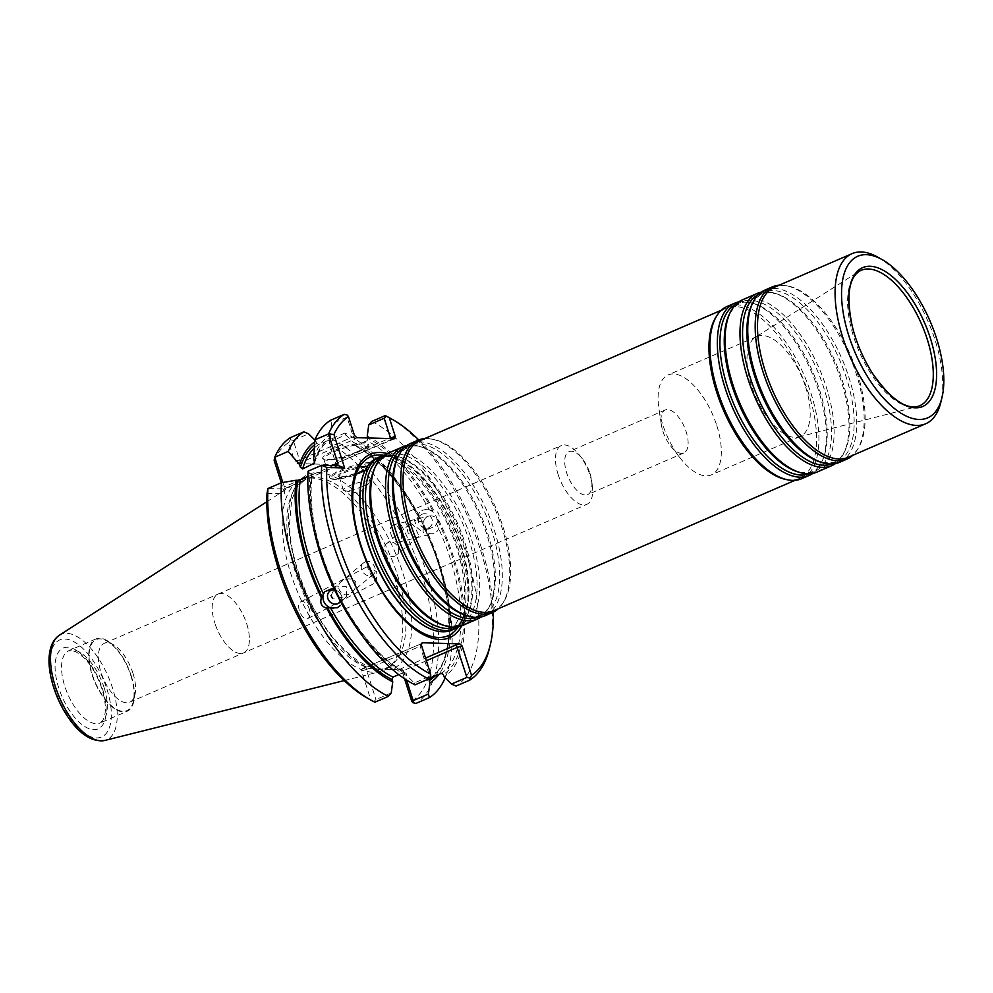 <?xml version="1.0" encoding="UTF-8"?>
<svg xmlns="http://www.w3.org/2000/svg" width="993" height="993" viewBox="0 0 993 993"><rect width="100%" height="100%" fill="white"/><g stroke="black" fill="none" stroke-linecap="round" stroke-linejoin="round"><path stroke-width="0.74" stroke-dasharray="4.96 3.72" d="M388.002 542.749L386.6 543.618C380.331 548.235 390.063 560.921 396.232 555.124C402.736 550.308 394.978 539.137 388.002 542.749M410.767 523.708C412.418 523.522 414.342 525.893 416.551 530.808C418.487 534.47 419.096 536.419 418.351 536.642C415.806 538.28 412.418 537.027 408.173 532.881C406.845 529.393 407.341 526.538 409.662 524.304L410.767 523.708M384.204 455.34A93.838 43.332 -113.4 0 1 397.2 456.271A93.838 43.332 -113.4 0 1 464.165 544.114A93.838 43.332 -113.4 0 1 466.623 616.665A93.838 43.332 -113.4 0 1 458.394 626.769M451.765 630.121A93.838 43.332 66.6 0 0 461.249 545.38A93.838 43.332 66.6 0 0 377.228 457.872M387.915 453.255A93.838 43.332 -113.4 0 1 471.923 540.763A93.838 43.332 -113.4 0 1 462.453 625.503M406.845 445.547A93.838 43.332 -113.4 0 1 419.84 446.465A93.838 43.332 -113.4 0 1 486.793 534.321A93.838 43.332 -113.4 0 1 489.251 606.872A93.838 43.332 -113.4 0 1 481.034 616.976M410.543 443.461A93.838 43.332 -113.4 0 1 494.564 530.957A93.838 43.332 -113.4 0 1 485.093 615.71M424.669 438.608A93.838 43.332 -113.4 0 1 431.657 439.055A93.838 43.332 -113.4 0 1 501.999 527.742A93.838 43.332 -113.4 0 1 502.756 603.334A93.838 43.332 -113.4 0 1 498.287 608.734M420.076 440.594A92.684 42.798 -113.4 0 1 433.581 439.427A92.684 42.798 -113.4 0 1 503.054 527.022A92.684 42.798 -113.4 0 1 503.799 601.684A92.684 42.798 -113.4 0 1 493.695 610.72M715.866 317.263A92.684 42.798 -113.4 0 1 725.97 308.215A92.684 42.798 -113.4 0 1 808.947 394.643A92.684 42.798 -113.4 0 1 799.588 478.341A92.684 42.798 -113.4 0 1 786.084 479.52M727.137 306.452A93.838 43.332 -113.4 0 1 811.157 393.948A93.838 43.332 -113.4 0 1 801.686 478.7M738.631 301.959A93.838 43.332 -113.4 0 1 751.627 302.89A93.838 43.332 -113.4 0 1 818.592 390.733A93.838 43.332 -113.4 0 1 821.05 463.284A93.838 43.332 -113.4 0 1 812.82 473.388M742.342 299.874A93.838 43.332 -113.4 0 1 826.362 387.369A93.838 43.332 -113.4 0 1 816.879 472.122M761.271 292.165A93.838 43.332 -113.4 0 1 774.267 293.084A93.838 43.332 -113.4 0 1 841.22 380.94A93.838 43.332 -113.4 0 1 843.678 453.491A93.838 43.332 -113.4 0 1 835.461 463.594M764.97 290.08A93.838 43.332 -113.4 0 1 848.99 377.576A93.838 43.332 -113.4 0 1 839.519 462.328M779.095 285.227A93.838 43.332 -113.4 0 1 786.084 285.661A93.838 43.332 -113.4 0 1 856.425 374.361A93.838 43.332 -113.4 0 1 857.182 449.953A93.838 43.332 -113.4 0 1 852.726 455.353M848.121 457.339A92.684 42.798 66.6 0 0 858.225 448.29A92.684 42.798 66.6 0 0 857.48 373.641A92.684 42.798 66.6 0 0 788.008 286.034A92.684 42.798 66.6 0 0 774.503 287.213M877.924 257.224A92.684 42.798 -113.4 0 1 935.071 340.065A92.684 42.798 -113.4 0 1 940.781 402.475M805.72 387.233A54.454 25.148 -113.4 0 1 800.221 436.411A54.454 25.148 -113.4 0 1 798.471 437.007A54.454 25.148 -113.4 0 1 755.524 396.418A54.454 25.148 -113.4 0 1 755.338 337.322A54.454 25.148 -113.4 0 1 756.964 336.466A54.454 25.148 -113.4 0 1 805.72 387.233M716.834 425.699A54.454 25.148 -113.4 0 1 711.336 474.877A54.454 25.148 -113.4 0 1 680.528 458.505A54.454 25.148 -113.4 0 1 658.918 408.595A54.454 25.148 -113.4 0 1 668.09 374.92A54.454 25.148 -113.4 0 1 716.834 425.699M461.782 625.776A99.908 46.125 66.6 0 0 452.311 527.631A99.908 46.125 66.6 0 0 387.245 453.553M246.761 623.976A32.049 14.796 -113.4 0 1 248.92 633.1A32.049 14.796 -113.4 0 1 243.521 652.922A32.049 14.796 -113.4 0 1 214.823 623.033A32.061 14.808 66.6 0 0 243.521 652.922A32.061 14.808 66.6 0 0 248.92 633.1A32.061 14.808 66.6 0 0 246.761 623.976A32.061 14.808 66.6 0 0 236.197 603.719A32.061 14.808 66.6 0 0 218.05 594.087A32.061 14.808 66.6 0 0 214.823 623.033A32.049 14.796 -113.4 0 1 218.063 594.087A32.049 14.796 -113.4 0 1 236.197 603.719A32.049 14.796 -113.4 0 1 246.761 623.976M132.95 673.229A32.061 14.808 -113.4 0 1 134.924 694.815A32.061 14.808 -113.4 0 1 129.711 702.175A32.061 14.808 -113.4 0 1 103.396 678.641A32.061 14.808 -113.4 0 1 104.253 643.34A32.061 14.808 -113.4 0 1 113.177 644.581A32.061 14.808 -113.4 0 1 132.95 673.229M130.853 675.662A38.69 17.874 -113.4 0 1 133.236 701.728A38.69 17.874 -113.4 0 1 109.069 703.54A38.69 17.874 -113.4 0 1 89.122 657.453A38.69 17.874 -113.4 0 1 106.996 641.081A38.69 17.874 -113.4 0 1 130.853 675.662M131.2 675.674A39.397 18.184 -113.4 0 1 127.216 711.249A39.397 18.184 -113.4 0 1 94.881 682.315A39.397 18.184 -113.4 0 1 95.936 638.946A39.397 18.184 -113.4 0 1 131.2 675.674M363.599 486.074A13.902 2.607 162.3 0 0 369.433 482.697A13.902 2.607 162.3 0 0 369.917 481.642A13.902 2.607 162.3 0 0 355.879 483.38A13.902 2.607 162.3 0 0 343.429 490.095A13.902 2.607 162.3 0 0 344.434 490.679A13.902 2.607 162.3 0 0 363.599 486.074M359.305 472.631A13.902 2.607 162.3 0 0 365.536 468.746A13.902 2.607 162.3 0 0 365.623 468.2A13.902 2.607 162.3 0 0 351.584 469.937A13.902 2.607 162.3 0 0 339.134 476.652A13.902 2.607 162.3 0 0 339.532 477.05A13.902 2.607 162.3 0 0 359.305 472.631M359.491 471.774A14.833 2.78 162.3 0 0 366.132 467.629A14.833 2.78 162.3 0 0 351.261 468.907A14.833 2.78 162.3 0 0 338.402 476.479A14.833 2.78 162.3 0 0 359.491 471.774M363.19 471.886A22.243 4.171 162.3 0 0 373.145 465.667A22.243 4.171 162.3 0 0 350.839 467.579A22.243 4.171 162.3 0 0 331.538 478.949A22.243 4.171 162.3 0 0 363.19 471.886M363.364 471.03A23.174 4.344 162.3 0 0 373.753 464.563A23.174 4.344 162.3 0 0 373.902 463.644A23.174 4.344 162.3 0 0 350.504 466.549A23.174 4.344 162.3 0 0 329.75 477.732A23.174 4.344 162.3 0 0 330.408 478.39A23.174 4.344 162.3 0 0 363.364 471.03M430.13 678.194A129.76 59.915 66.6 0 0 425.376 528.648L428.12 529.219A10.427 9.16 50.1 0 1 418.86 522.976A10.427 9.16 50.1 0 1 419.555 512.438L418.276 514.722A129.76 59.915 66.6 0 0 355.891 445.596L353.806 444.442L353.086 442.183A133.918 61.839 -113.4 0 1 401.085 486.707A133.918 61.839 -113.4 0 1 419.282 515.926L418.152 516.559C398.714 481.332 377.563 457.661 354.712 445.559M428.12 529.219L435.145 526.178L436.498 523.832A129.76 59.915 -113.4 0 1 441.252 673.378M354.724 445.522L367.025 440.78A129.76 59.915 -113.4 0 1 429.398 509.906L426.58 509.384A10.427 9.16 50.1 0 1 435.84 515.628A10.427 9.16 50.1 0 1 435.145 526.178M426.58 509.384L422.646 510.154L419.555 512.438M422.112 514.213A7.51 6.603 50.1 0 1 431.136 517.378A7.51 6.603 50.1 0 1 430.317 526.613A7.51 6.603 50.1 0 1 420.436 525.086A7.51 6.603 50.1 0 1 420.684 515.094A7.51 6.603 50.1 0 1 422.112 514.213M425.376 528.648L423.639 526.824L424.483 526.116L419.282 515.926M429.907 678.306C457.028 663.312 454.993 589.842 423.626 527.283L423.639 526.824A131.61 60.772 66.6 0 1 434.574 676.27M353.806 444.442A131.61 60.772 66.6 0 1 418.438 516.633L418.276 514.722M429.398 509.906L432.576 510.514L433.432 509.806C438.434 511.196 440.16 514.597 438.621 519.997A133.918 61.839 -113.4 0 1 444.057 676.779M438.621 519.997L436.498 523.832M394.196 576.685A103.781 47.925 -113.4 0 1 389.455 666.824A103.781 47.925 -113.4 0 1 380.257 671.578A103.781 47.925 -113.4 0 1 298.521 594.199A103.781 47.925 -113.4 0 1 298.061 481.63A103.781 47.925 -113.4 0 1 307.818 478.192A103.781 47.925 -113.4 0 1 394.196 576.685M344.956 433.022L331.513 438.844L329.391 440.867L330.446 441.513L345.701 434.909L344.956 433.022A147.249 67.996 -113.4 0 1 397.622 481.915A147.249 67.996 -113.4 0 1 448.203 598.804A147.249 67.996 -113.4 0 1 445.162 677.871M331.513 438.844A147.249 67.996 -113.4 0 1 426.556 572.688A147.249 67.996 -113.4 0 1 415.955 703.429M340.475 601.448A7.51 6.603 -129.9 0 0 334.641 589.954M331.041 595.539L335.882 586.044L346.284 586.578L346.495 596.768L332.432 598.258M372.263 572.502A9.036 1.142 62.1 0 1 376.322 582.059A9.036 1.142 62.1 0 1 376.21 582.357A9.036 1.142 62.1 0 1 370.463 573.929A9.036 1.142 62.1 0 1 367.745 566.382A9.036 1.142 62.1 0 1 368.055 566.444A9.036 1.142 62.1 0 1 372.263 572.502M365.201 561.839C371.667 558.625 378.954 570.205 373.38 574.252C367.137 580.111 356.338 568.331 363.748 562.746L365.201 561.839M342.436 580.88L340.673 582.047C338.303 584.318 337.943 587.062 339.581 590.289C342.659 595.403 346.569 596.234 351.286 592.759C355.01 590.028 356.475 586.366 355.655 581.774C351.807 578.249 347.401 577.951 342.436 580.88M423.39 526.451A9.036 7.969 76.1 0 0 424.272 528.909A9.036 7.969 76.1 0 0 433.37 533.589A9.036 7.969 76.1 0 0 438.943 522.901A9.036 7.969 76.1 0 0 429.026 516.037A9.036 7.969 76.1 0 0 423.39 526.451M416.973 527.519L423.13 532.633L423.241 522.169L414.453 520.295L416.973 527.519M398.739 674.595L404.089 672.273A129.76 59.915 -113.4 0 1 341.704 603.161L340.425 605.445A10.427 9.16 -129.9 0 0 341.12 594.894A10.427 9.16 -129.9 0 0 331.873 588.65L334.604 589.234A129.76 59.915 -113.4 0 1 311.43 474.865L307.855 476.417M341.704 603.161L341.542 601.237L340.698 601.944M341.828 601.311L341.542 601.237A131.61 60.772 -113.4 0 0 406.174 673.44L404.089 672.273L405.256 672.348C382.417 660.208 361.278 636.55 341.828 601.311M334.604 589.234L336.366 590.587C316.159 547.131 308.091 508.391 312.15 474.369M312.894 524.863A133.918 61.839 -113.4 0 1 310.213 474.133L311.715 474.182A131.61 60.772 -113.4 0 0 336.342 591.046L335.497 591.754M274.142 460.392A143.551 66.283 -113.4 0 1 288.678 442.506L294.673 461.298L299.538 460.044L293.27 440.42L290.291 439.713L290.465 437.628M293.27 440.42L308.538 433.817M357.418 452.374A23.174 4.344 162.3 0 0 367.795 445.907A23.174 4.344 162.3 0 0 367.944 444.988A23.174 4.344 162.3 0 0 344.559 447.905A23.174 4.344 162.3 0 0 323.805 459.089A23.174 4.344 162.3 0 0 324.463 459.747A23.174 4.344 162.3 0 0 357.418 452.374M367.025 440.78L367.956 438.31A131.61 60.772 -113.4 0 1 432.576 510.514M367.236 436.064A133.918 61.839 -113.4 0 1 433.432 509.806M424.483 526.116A133.918 61.839 -113.4 0 1 447.086 593.007A133.918 61.839 -113.4 0 1 438.98 674.359M345.701 434.909L353.086 442.183M371.643 421.479A147.249 67.996 -113.4 0 1 466.685 555.323A147.249 67.996 -113.4 0 1 456.072 686.064M404.548 678.765L402.376 671.963L403.555 670.598L406.571 680.081M329.391 440.867L329.539 443.71A143.551 66.283 -113.4 0 1 421.69 573.942A143.551 66.283 -113.4 0 1 411.698 701.157M330.446 441.513L336.701 461.137L335.535 462.502L329.539 443.71M288.678 442.506L290.291 439.713M374.895 702.212L370.836 699.953A143.551 66.283 -113.4 0 1 367.199 698.017M308.438 606.773C310.821 612.346 310.66 616.256 307.954 618.49C302.344 621.966 294.884 604.464 300.842 601.808C303.486 600.877 306.005 602.528 308.438 606.773M391.937 536.89C389.405 530.709 389.777 526.724 393.067 524.925C399.285 522.939 405.38 540.949 398.888 542.104C396.368 542.439 394.06 540.701 391.937 536.89M373.852 701.555L375.975 699.544L366.38 669.505L361.526 670.759L370.836 699.953M391.23 692.94L375.975 699.544M421.317 644.879L420.138 646.244L429.733 676.283L414.28 682.961L406.894 675.687A133.918 61.839 -113.4 0 1 358.895 631.176M406.894 675.687L406.174 673.44M311.715 474.182L311.43 474.865L311.715 474.182M414.28 682.961L415.024 684.847M310.213 474.133L308.091 471.179M267.005 493.347L284.83 493.869L281.292 482.772M282.806 482.486L284.904 488.159L284.01 488.941L267.961 488.544M284.904 488.159L284.83 493.869M314.719 441.885A133.918 61.839 -113.4 0 1 315.923 441.091L314.855 440.036M315.923 441.091L316.643 443.337A131.61 60.772 66.6 0 0 314.508 444.839M314.533 461.174A131.61 60.772 -113.4 0 1 330.793 437.218L329.862 439.676L318.728 444.492L316.643 443.337M314.595 463.061C317.946 451.927 323.11 444.094 330.073 439.564L329.862 439.676A129.76 59.915 -113.4 0 0 314.607 461.422M313.639 458.344A133.918 61.839 -113.4 0 1 330.073 434.971L331.588 423.837L347.029 417.147L353.297 436.783L355.928 438.645L300.606 462.589L299.538 460.044L353.297 436.783L354.464 435.418M330.793 437.218L330.073 434.971M330.582 420.262L331.588 423.837M335.535 462.502L334.591 464.625L296.994 463.52L294.673 461.298M390.683 438.633L390.845 439.7L335.46 463.619L336.701 461.137L388.834 438.583M357.604 451.53A24.093 4.518 162.3 0 0 368.391 444.802A24.093 4.518 162.3 0 0 344.223 446.862A24.093 4.518 162.3 0 0 323.321 459.188A24.093 4.518 162.3 0 0 357.604 451.53M394.693 438.72L335.857 463.508M389.517 417.817A147.249 67.996 -113.4 0 1 489.388 648.59M426.369 660.73L403.555 670.598L400.924 668.736L425.525 658.086M391.577 669.493L370.935 668.885A106.077 48.98 -113.4 0 1 293.655 557.309A106.077 48.98 -113.4 0 1 322.03 472.879A106.077 48.98 -113.4 0 1 403.034 573.395A106.077 48.98 -113.4 0 1 391.577 669.493L400.055 669.741L402.376 671.963M361.526 670.759L362.16 668.674L370.935 668.885M366.069 667.706L366.38 669.505L420.138 646.244L421.181 643.812L362.457 668.637M429.733 676.283L430.776 676.928M347.215 415.074L347.029 417.147M418.761 439.924A143.551 66.283 -113.4 0 1 493.285 612.147M662.865 431.123A23.422 10.811 66.6 0 0 670.585 445.919A23.422 10.811 66.6 0 0 683.829 452.957A23.422 10.811 66.6 0 0 686.2 431.818A23.422 10.811 66.6 0 0 665.236 409.972A23.422 10.811 66.6 0 0 661.288 424.458A23.422 10.811 66.6 0 0 662.865 431.123M589.979 473.45A23.422 10.811 -113.4 0 1 591.555 480.128A23.422 10.811 -113.4 0 1 587.608 494.601A23.422 10.811 -113.4 0 1 566.643 472.767A23.422 10.811 -113.4 0 1 569.014 451.616A23.422 10.811 -113.4 0 1 582.27 458.654A23.422 10.811 -113.4 0 1 589.979 473.45M558.116 474.468A32.049 14.796 66.6 0 0 586.813 504.357A32.049 14.796 66.6 0 0 592.213 484.534A32.049 14.796 66.6 0 0 579.502 455.154A32.049 14.796 66.6 0 0 561.355 445.522A32.049 14.796 66.6 0 0 558.116 474.468M381.399 457.723A92.361 42.649 -113.4 0 1 399.248 456.892A92.361 42.649 -113.4 0 1 465.146 543.357A92.361 42.649 -113.4 0 1 467.566 614.754A92.361 42.649 -113.4 0 1 454.744 627.191M397.2 456.271L399.248 456.892C390.646 456.147 386.389 451.008 375.031 467.355A92.361 42.649 -113.4 0 1 420.908 464.6A92.361 42.649 -113.4 0 1 469.478 541.483A92.361 42.649 -113.4 0 1 443.362 625.23C463.048 628.147 462.217 621.531 467.566 614.754L466.623 616.665M404.039 447.93A92.361 42.649 -113.4 0 1 421.876 447.086A92.361 42.649 -113.4 0 1 487.786 533.551A92.361 42.649 -113.4 0 1 490.194 604.96A92.361 42.649 -113.4 0 1 477.372 617.398M419.84 446.465L421.876 447.086C413.287 446.353 409.017 441.215 397.672 457.562A92.361 42.649 -113.4 0 1 443.536 454.806A92.361 42.649 -113.4 0 1 492.106 531.689A92.361 42.649 -113.4 0 1 465.99 615.437C485.676 618.354 484.857 611.725 490.194 604.96L489.251 606.872M735.825 304.342A92.361 42.649 -113.4 0 1 753.675 303.498A92.361 42.649 -113.4 0 1 819.573 389.964A92.361 42.649 -113.4 0 1 821.993 461.373A92.361 42.649 -113.4 0 1 809.171 473.81M751.627 302.89L753.675 303.498C745.073 302.766 740.815 297.627 729.458 313.974A92.361 42.649 -113.4 0 1 775.334 311.219A92.361 42.649 -113.4 0 1 823.905 388.102A92.361 42.649 -113.4 0 1 797.789 471.849C817.475 474.766 816.643 468.15 821.993 461.373L821.05 463.284M758.466 294.536A92.361 42.649 -113.4 0 1 776.303 293.705A92.361 42.649 -113.4 0 1 842.213 380.17A92.361 42.649 -113.4 0 1 844.621 451.579A92.361 42.649 -113.4 0 1 831.799 464.016M774.267 293.084L776.303 293.705C767.713 292.972 763.443 287.833 752.098 304.181A92.361 42.649 -113.4 0 1 797.975 301.425A92.361 42.649 -113.4 0 1 846.533 378.296A92.361 42.649 -113.4 0 1 820.417 462.055C840.103 464.972 839.284 458.344 844.621 451.579L843.678 453.491M798.471 437.007L917.383 406.534A73.767 34.06 -113.4 0 1 859.193 351.559A73.767 34.06 -113.4 0 1 858.945 271.499L755.338 337.322M384.105 455.365A97.513 45.02 -113.4 0 1 457.934 547.652A97.513 45.02 -113.4 0 1 458.319 626.831M364.344 472.159A93.454 43.146 -113.4 0 1 410.606 467.082A93.454 43.146 -113.4 0 1 460.628 545.554A93.454 43.146 -113.4 0 1 432.538 629.736M104.042 687.429A39.397 18.184 -113.4 0 1 100.057 723.003A39.397 18.184 -113.4 0 1 67.723 694.07A39.397 18.184 -113.4 0 1 68.765 650.7A39.397 18.184 -113.4 0 1 104.042 687.429M102.577 689.13A44.027 20.332 -113.4 0 1 81.066 723.835A44.027 20.332 -113.4 0 1 58.289 652.475A44.027 20.332 -113.4 0 1 102.577 689.13M106.971 689.254A52.865 24.415 -113.4 0 1 81.153 730.935A52.865 24.415 -113.4 0 1 53.808 645.251A52.865 24.415 -113.4 0 1 106.971 689.254M59.27 635.309A57.445 26.526 -113.4 0 1 112.482 687.926A57.445 26.526 -113.4 0 1 104.774 740.455M437.776 520.704A131.61 60.772 -113.4 0 1 443.337 674.532M397.448 574.984A102.502 47.329 -113.4 0 1 392.756 664.007A102.502 47.329 -113.4 0 1 302.952 592.275A102.502 47.329 -113.4 0 1 312.137 477.707A102.502 47.329 -113.4 0 1 397.448 574.984M318.728 444.492A129.76 59.915 66.6 0 0 314.284 448.054M296.994 463.52L300.606 462.589M335.46 463.619L334.591 464.625M400.055 669.741L400.924 668.736M337.496 465.742L283.737 489.003M333.313 465.618L284.209 486.868M355.928 438.645L356.797 437.64M394.382 438.745L390.783 439.676M409.662 524.304L386.6 543.618M418.338 536.63L396.244 555.137M433.581 439.427L431.657 439.055M503.799 601.684L502.756 603.334M725.97 308.215L721.365 310.213M799.588 478.341L794.996 480.327M788.008 286.034L786.084 285.661M858.225 448.29L857.182 449.953M756.964 336.466L668.09 374.92M800.221 436.411L711.336 474.877M432.29 629.649C447.26 634.179 452.523 628.321 454.856 625.975L462.403 611.167C466.499 594.323 464.612 573.11 456.73 547.515C451.207 530.374 443.71 514.473 434.226 499.827C422.559 482.176 410.593 469.925 398.33 463.098L382.367 458.481C379.053 458.567 371.183 458.394 364.232 472.407M129.711 702.175L586.813 504.357M104.253 643.34L218.05 594.087M113.177 644.581L106.996 641.081M134.924 694.815L133.236 701.728M344.434 490.679L359.069 493.372L369.433 482.697M95.936 638.946L68.765 650.7L75.642 651.52L83.524 657.304C91.406 665.26 97.55 675.799 101.931 688.906C105.556 701.021 106.301 710.529 104.166 717.43L102.751 720.533L100.057 723.003L127.216 711.249M339.134 476.652L343.429 490.095M365.623 468.2L369.917 481.642M365.536 468.746L366.132 467.629M339.532 477.05L338.402 476.479M373.145 465.667L373.753 464.563M331.538 478.949L330.408 478.39M344.211 680.59L380.257 671.578M266.819 501.738L298.061 481.63M335.882 586.056L329.664 591.257M346.495 596.768L339.296 602.788M376.322 582.059L376.744 571.844L368.055 566.444M363.748 562.733L340.673 582.047M373.38 574.264L351.286 592.759M420.684 515.094L414.453 520.295M430.317 526.613L423.13 532.633M323.805 459.089L329.75 477.732M367.944 444.988L373.902 463.644M401.085 486.707L397.622 481.915M447.086 593.007L448.203 598.804M389.455 666.824L392.756 664.007C375.317 683.445 326.796 645.971 304.032 587.372C295.182 565.588 290.291 545.045 289.373 525.744L291.657 499.976L297.329 487.017C303.858 480.004 308.798 476.901 312.137 477.707L307.818 478.192M307.954 618.49L376.21 582.357M300.842 601.808L367.745 566.382M398.888 542.104L433.37 533.589M393.067 524.925L429.026 516.037M336.404 463.098L335.373 464.29M367.795 445.907L368.391 444.802M324.463 459.747L323.321 459.188M420.995 643.886L362.16 668.674M284.01 488.941L337.682 465.717M421.479 643.092L420.436 644.283M670.585 445.919L680.528 458.505M661.288 424.458L658.918 408.595M665.236 409.972L569.014 451.616M683.829 452.957L587.608 494.601M218.063 594.087L561.355 445.522M582.27 458.654L579.502 455.154M591.555 480.128L592.213 484.534"/><path stroke-width="1.49" d="M458.394 626.769A93.838 43.332 -113.4 0 1 454.682 628.867A93.838 43.332 -113.4 0 1 377.65 559.953A93.838 43.332 -113.4 0 1 380.145 456.619A93.838 43.332 -113.4 0 1 384.204 455.34M380.145 456.619L377.228 457.872A93.838 43.332 66.6 0 0 364.443 471.923A93.838 43.332 66.6 0 0 367.758 542.625A93.838 43.332 66.6 0 0 432.787 629.835A93.838 43.332 66.6 0 0 451.765 630.121L454.682 628.867M481.034 616.976A93.838 43.332 -113.4 0 1 477.323 619.073L462.453 625.503A93.838 43.332 -113.4 0 1 445.398 625.851A93.838 43.332 -113.4 0 1 385.421 556.589A93.838 43.332 -113.4 0 1 375.975 465.456A93.838 43.332 -113.4 0 1 387.915 453.255L402.786 446.825A93.838 43.332 -113.4 0 1 406.845 445.547M477.323 619.073A93.838 43.332 -113.4 0 1 400.278 550.159A93.838 43.332 -113.4 0 1 402.786 446.825M498.287 608.734A93.838 43.332 -113.4 0 1 492.528 612.495L485.093 615.71A93.838 43.332 -113.4 0 1 468.026 616.057A93.838 43.332 -113.4 0 1 408.049 546.795A93.838 43.332 -113.4 0 1 398.615 455.65A93.838 43.332 -113.4 0 1 410.543 443.461L417.979 440.247A93.838 43.332 -113.4 0 1 424.669 438.608M492.528 612.495A93.838 43.332 -113.4 0 1 415.484 543.581A93.838 43.332 -113.4 0 1 417.979 440.247M794.996 480.327L493.695 610.72A92.684 42.798 -113.4 0 1 417.606 542.662A92.684 42.798 -113.4 0 1 420.076 440.594L721.365 310.213M812.82 473.388A93.838 43.332 -113.4 0 1 809.121 475.486L801.686 478.7A93.838 43.332 -113.4 0 1 788.008 479.892L786.084 479.52A92.684 42.798 -113.4 0 1 723.5 410.283A92.684 42.798 -113.4 0 1 715.866 317.263L716.909 315.6A93.838 43.332 -113.4 0 1 727.137 306.452L734.572 303.237A93.838 43.332 -113.4 0 1 738.631 301.959M788.008 479.892A93.838 43.332 -113.4 0 1 724.642 409.786A93.838 43.332 -113.4 0 1 716.909 315.6M809.121 475.486A93.838 43.332 -113.4 0 1 732.077 406.571A93.838 43.332 -113.4 0 1 734.572 303.237M835.461 463.594A93.838 43.332 -113.4 0 1 831.749 465.68L816.879 472.122A93.838 43.332 -113.4 0 1 799.824 472.469A93.838 43.332 -113.4 0 1 739.847 403.208A93.838 43.332 -113.4 0 1 730.414 312.075A93.838 43.332 -113.4 0 1 742.342 299.874L757.212 293.431A93.838 43.332 -113.4 0 1 761.271 292.165M831.749 465.68A93.838 43.332 -113.4 0 1 754.717 396.766A93.838 43.332 -113.4 0 1 757.212 293.431M852.726 455.353A93.838 43.332 -113.4 0 1 846.955 459.101L839.519 462.328A93.838 43.332 -113.4 0 1 822.452 462.676A93.838 43.332 -113.4 0 1 762.475 393.414A93.838 43.332 -113.4 0 1 753.042 302.269A93.838 43.332 -113.4 0 1 764.97 290.08L772.405 286.853A93.838 43.332 -113.4 0 1 779.095 285.227M846.955 459.101A93.838 43.332 -113.4 0 1 769.91 390.187A93.838 43.332 -113.4 0 1 772.405 286.853M852.093 253.637L774.503 287.213A92.684 42.798 66.6 0 0 765.144 370.91A92.684 42.798 66.6 0 0 848.121 457.339L925.712 423.763A92.684 42.798 -113.4 0 1 849.623 355.693A92.684 42.798 -113.4 0 1 852.093 253.637A92.684 42.798 -113.4 0 1 877.924 257.224L882.243 259.669A88.054 40.663 -113.4 0 1 936.536 338.365A88.054 40.663 -113.4 0 1 941.96 397.659A88.054 40.663 -113.4 0 1 886.972 401.78A88.054 40.663 -113.4 0 1 841.592 296.919A88.054 40.663 -113.4 0 1 882.243 259.669M941.96 397.659L940.781 402.475A92.684 42.798 -113.4 0 1 925.712 423.763M930.354 338.179A75.642 34.929 -113.4 0 1 924.781 405.417A75.642 34.929 -113.4 0 1 872.698 373.629A75.642 34.929 -113.4 0 1 852.342 326.598A75.642 34.929 -113.4 0 1 872.636 266.509A75.642 34.929 -113.4 0 1 930.354 338.179M387.245 453.553A99.908 46.125 66.6 0 0 360.223 544.487A99.908 46.125 66.6 0 0 412.095 627.129A99.908 46.125 66.6 0 0 461.782 625.776M445.162 677.871A147.249 67.996 -113.4 0 1 429.398 697.607L415.955 703.429L412.951 702.709L413.138 700.636L428.393 694.033L429.907 682.899L429.199 680.652A131.61 60.772 66.6 0 0 434.574 676.27M332.432 598.258L331.041 595.539M334.641 589.954A7.51 6.603 -129.9 0 0 329.664 591.257A7.51 6.603 -129.9 0 0 327.802 598.245A7.51 6.603 -129.9 0 0 337.868 603.67A7.51 6.603 -129.9 0 0 339.296 602.788A7.51 6.603 -129.9 0 0 340.475 601.448M340.425 605.445L337.335 607.728L330.582 607.977A129.76 59.915 66.6 0 0 392.955 677.089L392.024 679.56L392.744 681.806A133.918 61.839 -113.4 0 1 326.56 608.064L327.405 607.356L330.582 607.977M307.855 476.417L300.308 479.681A129.76 59.915 66.6 0 0 323.482 594.05L324.835 591.691A10.427 9.16 -129.9 0 0 324.14 602.242A10.427 9.16 -129.9 0 0 333.4 608.486M324.835 591.691L331.873 588.65M323.482 594.05L321.36 597.873C319.82 603.285 321.558 606.686 326.56 608.064M311.777 519.066L312.894 524.863A133.918 61.839 -113.4 0 0 335.497 591.754L340.698 601.944A133.918 61.839 -113.4 0 0 358.895 631.176L362.358 635.954A147.249 67.996 -113.4 0 1 311.777 519.066A147.249 67.996 -113.4 0 1 308.091 471.179L321.72 465.283L337.682 465.717L337.968 463.607L328.509 433.966L314.868 439.874A147.249 67.996 -113.4 0 1 330.582 420.262L344.223 414.366A147.249 67.996 -113.4 0 0 328.509 433.966L333.946 434.512L344.621 467.988L326.809 467.467L321.72 465.283A147.249 67.996 -113.4 0 0 428.653 678.951L430.776 676.928L430.639 674.086L421.317 644.879L422.261 642.756L421.392 643.762M282.806 482.486L274.751 457.239L288.193 451.418A147.249 67.996 -113.4 0 1 303.908 431.818L290.465 437.628A147.249 67.996 -113.4 0 0 274.751 457.239L274.142 460.392L281.292 482.772M303.908 431.818L308.538 433.817L314.855 440.036M333.946 434.512A143.551 66.283 -113.4 0 1 348.469 416.626L354.464 435.418L356.797 437.64L394.693 438.72L395.326 436.622L390.46 437.876L384.204 418.252L368.751 424.93L367.236 436.064L367.844 437.963M493.285 612.147A143.551 66.283 -113.4 0 1 490.331 644.73L489.388 648.59A147.249 67.996 -113.4 0 1 469.714 680.155L456.072 686.064L451.455 684.065L444.057 676.779L443.337 674.532L441.252 673.378L429.907 678.306M430.13 678.194L429.199 680.652M438.98 674.359A133.918 61.839 -113.4 0 1 429.907 682.899M429.398 697.607L428.393 694.033M368.751 424.93L371.643 421.479L385.272 415.583L389.33 417.83L395.326 436.622M412.951 702.709L411.698 701.157L404.548 678.765M406.571 680.081L413.138 700.636M370.662 699.966L367.199 698.017A143.551 66.283 -113.4 0 1 267.005 493.347L267.961 488.544A147.249 67.996 -113.4 0 0 370.662 699.966A147.249 67.996 -113.4 0 0 374.895 702.212L388.35 696.391A147.249 67.996 -113.4 0 1 281.404 482.722L267.961 488.544M392.744 681.806L391.23 692.94L388.35 696.391M398.739 674.595L392.955 677.089M300.308 479.681L297.577 480.302A131.61 60.772 66.6 0 0 322.204 597.165M321.36 597.873A133.918 61.839 -113.4 0 1 296.063 480.252L297.577 480.302M296.063 480.252L281.404 482.722M428.653 678.951L415.024 684.847A147.249 67.996 -113.4 0 1 362.358 635.954M288.193 451.418L299.489 464.463A133.918 61.839 -113.4 0 1 314.719 441.885M314.508 444.839A131.61 60.772 66.6 0 0 300.395 467.293L299.489 464.463M300.395 467.293L302.629 468.932L314.582 463.061L313.639 458.344L314.868 439.874M388.834 438.583L390.46 437.876L390.683 438.633M384.204 418.252L386.314 416.228M385.272 415.583A147.249 67.996 -113.4 0 1 389.517 417.817L392.967 419.766A143.551 66.283 -113.4 0 1 418.761 439.924M490.331 644.73A143.551 66.283 -113.4 0 1 471.489 675.29L469.714 680.155M469.875 678.082L466.896 677.375L456.246 644.792L425.525 658.086M451.455 684.065L466.896 677.375M348.469 416.626L347.215 415.074L344.223 414.366M389.33 417.83A143.551 66.283 -113.4 0 1 392.967 419.766M426.369 660.73L457.314 647.337L462.179 646.083L471.489 675.29M462.179 646.083L459.846 643.874L422.261 642.756M430.639 674.086A143.551 66.283 -113.4 0 1 326.809 467.467M344.621 467.988L337.558 465.369M454.744 627.191A92.361 42.649 -113.4 0 1 379.996 558.935A92.361 42.649 -113.4 0 1 381.399 457.723M445.398 625.851L443.362 625.23A92.361 42.649 -113.4 0 1 384.328 557.061A92.361 42.649 -113.4 0 1 375.031 467.355L375.975 465.456M477.372 617.398A92.361 42.649 -113.4 0 1 402.624 549.141A92.361 42.649 -113.4 0 1 404.039 447.93M468.026 616.057L465.99 615.437A92.361 42.649 -113.4 0 1 406.956 547.267A92.361 42.649 -113.4 0 1 397.672 457.562L398.615 455.65M809.171 473.81A92.361 42.649 -113.4 0 1 734.423 405.554A92.361 42.649 -113.4 0 1 735.825 304.342M799.824 472.469L797.789 471.849A92.361 42.649 -113.4 0 1 738.755 403.679A92.361 42.649 -113.4 0 1 729.458 313.974L730.414 312.075M831.799 464.016A92.361 42.649 -113.4 0 1 757.063 395.76A92.361 42.649 -113.4 0 1 758.466 294.536M822.452 462.676L820.417 462.055A92.361 42.649 -113.4 0 1 761.383 393.886A92.361 42.649 -113.4 0 1 752.098 304.181L753.042 302.269M852.342 326.598C846.235 297.329 848.444 278.971 858.945 271.499A73.767 34.06 -113.4 0 1 927.201 339.109A73.767 34.06 -113.4 0 1 917.383 406.534C904.747 409.079 889.852 398.119 872.698 373.629M458.319 626.831A97.513 45.02 -113.4 0 1 360.794 544.785A97.513 45.02 -113.4 0 1 384.105 455.365M432.538 629.736A93.454 43.146 -113.4 0 1 432.29 629.649A93.454 43.146 -113.4 0 1 374.485 561.318A93.454 43.146 -113.4 0 1 364.232 472.407A93.454 43.146 -113.4 0 1 364.344 472.159M59.27 635.309C53.994 638.995 50.792 644.817 49.65 652.786C46.696 668.773 53.821 696.912 68.877 718.361C80.445 734.832 92.411 742.193 104.774 740.455A57.445 26.526 -113.4 0 1 59.53 697.62A57.445 26.526 -113.4 0 1 59.27 635.309L266.819 501.738M327.405 607.356A131.61 60.772 66.6 0 0 392.024 679.56M314.284 448.054A129.76 59.915 66.6 0 0 302.629 468.932M313.763 464.116A129.76 59.915 -113.4 0 1 314.607 461.422M337.968 463.607L333.313 465.618M456.246 644.792L459.846 643.874M104.774 740.455L344.211 680.59"/></g></svg>
